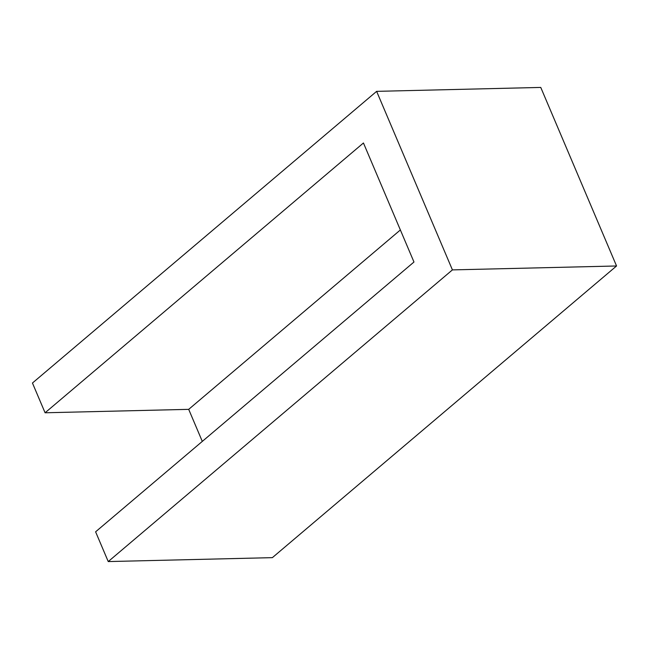 <?xml version="1.0" encoding="UTF-8"?>
<svg xmlns="http://www.w3.org/2000/svg" width="649" height="649" viewBox="0 0 649 649"><rect width="100%" height="100%" fill="white"/><g stroke="black" fill="none" stroke-linecap="round" stroke-linejoin="round"><path stroke-width="0.97" d="M400.368 229.965L188.697 409.349L202.301 441.401M188.697 409.349L45.081 412.78L32.45 383.024L376.631 91.355L540.763 87.428L616.55 265.976L452.418 269.895L376.631 91.355M616.55 265.976L272.369 557.645L108.237 561.572L452.418 269.895M45.081 412.78L363.448 142.983L413.973 262.018L95.606 531.815L108.237 561.572"/></g></svg>
